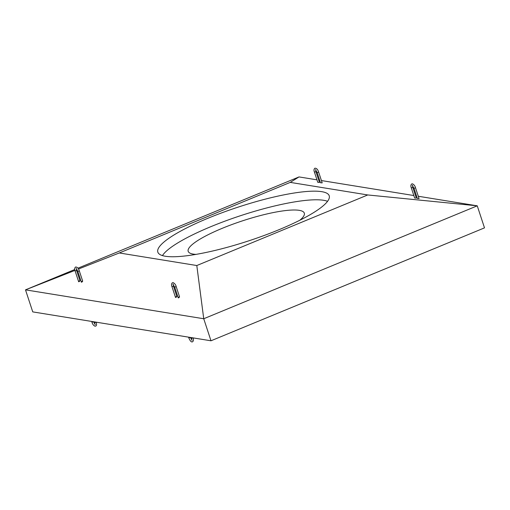 <?xml version="1.0" encoding="UTF-8"?>
<svg xmlns="http://www.w3.org/2000/svg" width="510" height="510" viewBox="0 0 510 510"><rect width="100%" height="100%" fill="white"/><g stroke="black" fill="none" stroke-linecap="round" stroke-linejoin="round"><path stroke-width="0.76" d="M321.032 182.79L321.657 182.886L321.032 182.79M318.323 182.351L318.941 182.446L318.323 182.351M415.191 198.052L415.809 198.154L415.191 198.052M417.9 198.492L418.525 198.594L417.9 198.492M175.867 296.865C175.383 297.61 175.593 297.649 176.485 296.967C176.964 296.221 176.76 296.189 175.867 296.865M178.576 297.304C178.098 298.05 178.302 298.082 179.195 297.406C179.679 296.661 179.469 296.622 178.576 297.304M81.708 281.603C81.23 282.349 81.434 282.381 82.327 281.698C82.811 280.953 82.601 280.921 81.708 281.603M78.999 281.163C78.514 281.909 78.725 281.941 79.617 281.259C80.096 280.513 79.891 280.481 78.999 281.163M208.074 218.21A90.206 17.678 161.8 0 1 329.32 196.165A90.206 17.678 161.8 0 1 278.983 229.704A90.206 17.678 161.8 0 1 157.979 252.501A90.206 17.678 161.8 0 1 208.074 218.21M162.454 255.606A89.218 17.48 161.8 0 1 211.178 226.536A89.218 17.48 161.8 0 1 327.56 201.322M195.993 254.388A61.123 11.979 161.8 0 1 188.222 251.424A61.123 11.979 161.8 0 1 222.22 228.327A61.123 11.979 161.8 0 1 304.342 213.244A61.123 11.979 161.8 0 1 299.842 220.243M74.76 269.516L25.5 289.852L32.748 311.89L210.987 340.788L484.5 227.862L477.252 205.823L418.296 196.261M416.536 195.98L415.58 195.821M413.827 195.54L321.427 180.559M319.668 180.272L318.712 180.119M316.959 179.832L299.013 176.925L77.947 268.196M210.987 340.788L203.739 318.75L477.252 205.823L367.748 194.954L290.254 182.389L119.308 252.966L196.803 265.531L367.748 194.954M74.944 270.408L25.5 289.852L203.739 318.75L196.803 265.531M299.013 176.925L290.254 182.389M76.423 269.828L76.997 269.605M78.483 269.019L119.308 252.966M319.477 182.452L315.932 171.653L314.428 172.144L317.787 182.344M315.518 169.658L317.144 172.584L318.642 172.093L322.192 182.892M419.061 198.594L415.51 187.795C415.089 185.991 414.075 184.671 412.475 183.829L411.787 183.906C410.76 184.728 410.595 186.042 411.302 187.852L412.8 187.355L416.345 198.154M188.572 337.155L188.821 337.907L190.319 337.442L192.123 340.317M193.029 337.881L191.537 338.347L191.945 340.342M179.539 296.814L176.186 286.607C175.765 284.803 174.751 283.483 173.151 282.642L172.463 282.719C171.43 283.541 171.271 284.854 171.972 286.665L173.47 286.167L176.83 296.374M93.451 321.733L91.953 322.199L91.704 321.453M79.955 280.666L76.602 270.466L75.104 270.957L78.655 281.756M76.194 268.47L77.82 271.397L79.318 270.906L82.671 281.106M94.42 321.893L94.669 322.639L96.16 322.173C96.817 324.417 96.651 325.731 95.676 326.094L94.987 326.17C93.566 325.552 92.552 324.233 91.953 322.199M176.186 286.607L174.688 287.104L172.896 284.197M415.51 187.795L414.012 188.292L412.22 185.385M315.932 171.653L315.664 169.549M314.428 172.144C313.726 170.372 313.886 169.052 314.919 168.198C316.595 168.172 317.838 169.473 318.642 172.093M188.821 337.907C190.198 341.101 191.441 342.401 192.544 341.796C193.577 340.941 193.736 339.628 193.035 337.856M95.255 324.615L93.451 321.708M76.602 270.466L76.334 268.362M75.104 270.957C74.396 269.184 74.562 267.865 75.595 267.01C77.271 266.985 78.514 268.285 79.318 270.906M317.144 172.584L320.497 182.784M411.302 187.852L414.656 198.052M417.365 198.492L414.012 188.292M191.537 338.347L191.288 337.594M171.972 286.665L175.523 297.457M178.239 297.897L174.688 287.104M94.669 322.639L95.077 324.634M77.82 271.397L81.37 282.196M173.202 284.064L173.47 286.167M412.533 185.251L412.8 187.355"/></g></svg>
